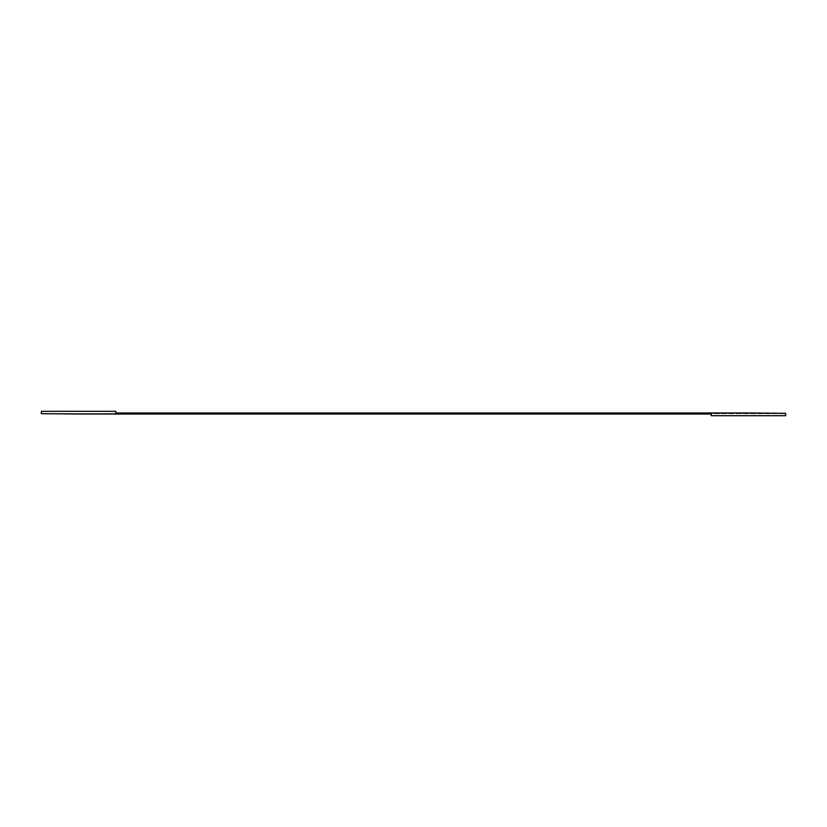 <?xml version="1.0" encoding="UTF-8"?>
<svg xmlns="http://www.w3.org/2000/svg" width="827" height="827" viewBox="0 0 827 827"><rect width="100%" height="100%" fill="white"/><g stroke="black" fill="none" stroke-linecap="round" stroke-linejoin="round"><path stroke-width="0.62" stroke-dasharray="4.13 3.1" d="M785.65 415.692L785.65 413.304L78.565 413.676L711.22 414.017L711.22 415.692L785.65 415.692M41.35 413.676L41.35 411.308L115.78 411.308L115.78 412.983L748.435 412.983L41.35 413.676L785.65 413.304L41.35 413.676M785.65 413.304L78.565 413.676L785.65 413.304M78.565 413.676L785.65 413.676L78.565 413.676"/><path stroke-width="1.24" d="M785.65 415.692L785.65 413.304L748.435 412.983L115.78 412.983L115.78 411.308L41.35 411.308L41.35 413.676L78.565 414.017L711.22 414.017L711.22 415.692L785.65 415.692"/></g></svg>

